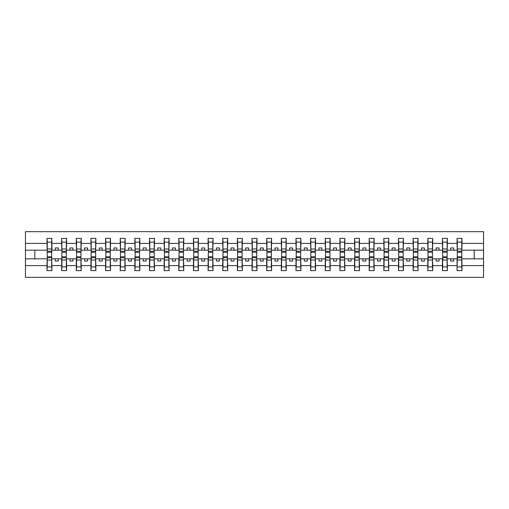 <?xml version="1.0" encoding="UTF-8"?>
<svg xmlns="http://www.w3.org/2000/svg" width="509" height="509" viewBox="0 0 509 509"><rect width="100%" height="100%" fill="white"/><g stroke="black" fill="none" stroke-linecap="round" stroke-linejoin="round"><path stroke-width="0.76" d="M47.242 257.077L47.006 265.603L25.45 265.603L25.45 277.348L483.55 277.348L483.55 265.603L461.994 265.603L461.994 270.61L457.069 270.61L457.305 254.443M457.305 257.077L457.069 258.833L450.745 258.833L450.745 261.06L453.672 261.06L453.672 258.833M457.069 270.61L457.069 258.833M461.758 257.077L461.994 265.603M442.658 257.077L442.429 258.833L436.098 258.833L436.098 261.06L439.032 261.06L439.032 258.833M457.069 265.603L447.347 265.603L447.347 270.61L442.429 270.61L442.429 258.833M447.112 257.077L447.347 265.603M428.018 257.077L427.783 258.833L421.452 258.833L421.452 261.06L424.385 261.06L424.385 258.833M442.429 265.603L432.701 265.603L432.701 270.61L427.783 270.61L427.783 258.833M432.465 257.077L432.701 265.603M413.372 257.077L413.136 258.833L406.812 258.833L406.812 261.06L409.739 261.06L409.739 258.833M427.783 265.603L418.054 265.603L418.054 270.61L413.136 270.61L413.136 258.833M417.825 257.077L418.054 265.603M398.725 257.077L398.49 258.833L392.165 258.833L392.165 261.06L395.092 261.06L395.092 258.833M413.136 265.603L403.414 265.603L403.414 270.61L398.49 270.61L398.49 258.833M403.179 257.077L403.414 265.603M384.079 257.077L383.843 258.833L377.519 258.833L377.519 261.06L380.446 261.06L380.446 258.833M398.49 265.603L388.768 265.603L388.768 270.61L383.843 270.61L383.843 258.833M388.532 257.077L388.768 265.603M369.432 257.077L369.203 258.833L362.872 258.833L362.872 261.06L365.806 261.06L365.806 258.833M383.843 265.603L374.121 265.603L374.121 270.61L369.203 270.61L369.203 258.833M373.886 257.077L374.121 265.603M354.792 257.077L354.557 258.833L348.226 258.833L348.226 261.06L351.159 261.06L351.159 258.833M369.203 265.603L359.475 265.603L359.475 270.61L354.557 270.61L354.557 258.833M359.239 257.077L359.475 265.603M340.146 257.077L339.91 258.833L333.586 258.833L333.586 261.06L336.513 261.06L336.513 258.833M354.557 265.603L344.828 265.603L344.828 270.61L339.91 270.61L339.91 258.833M344.599 257.077L344.828 265.603M325.499 257.077L325.264 258.833L318.939 258.833L318.939 261.06L321.866 261.06L321.866 258.833M339.91 265.603L330.188 265.603L330.188 270.61L325.264 270.61L325.264 258.833M329.953 257.077L330.188 265.603M310.853 257.077L310.617 258.833L304.293 258.833L304.293 261.06L307.22 261.06L307.22 258.833M325.264 265.603L315.542 265.603L315.542 270.61L310.617 270.61L310.617 258.833M315.306 257.077L315.542 265.603M296.206 257.077L295.977 258.833L289.646 258.833L289.646 261.06L292.58 261.06L292.58 258.833M310.617 265.603L300.895 265.603L300.895 270.61L295.977 270.61L295.977 258.833M300.66 257.077L300.895 265.603M281.566 257.077L281.331 258.833L275.006 258.833L275.006 261.06L277.933 261.06L277.933 258.833M295.977 265.603L286.249 265.603L286.249 270.61L281.331 270.61L281.331 258.833M286.013 257.077L286.249 265.603M266.92 257.077L266.684 258.833L260.36 258.833L260.36 261.06L263.287 261.06L263.287 258.833M281.331 265.603L271.602 265.603L271.602 270.61L266.684 270.61L266.684 258.833M271.373 257.077L271.602 265.603M252.273 257.077L252.038 258.833L245.713 258.833L245.713 261.06L248.64 261.06L248.64 258.833M266.684 265.603L256.962 265.603L256.962 270.61L252.038 270.61L252.038 258.833M256.727 257.077L256.962 265.603M237.627 257.077L237.398 258.833L231.067 258.833L231.067 261.06L233.994 261.06L233.994 258.833M252.038 265.603L242.316 265.603L242.316 270.61L237.398 270.61L237.398 258.833M242.08 257.077L242.316 265.603M222.987 257.077L222.751 258.833L216.42 258.833L216.42 261.06L219.354 261.06L219.354 258.833M237.398 265.603L227.669 265.603L227.669 270.61L222.751 270.61L222.751 258.833M227.434 257.077L227.669 265.603M208.34 257.077L208.105 258.833L201.78 258.833L201.78 261.06L204.707 261.06L204.707 258.833M222.751 265.603L213.023 265.603L213.023 270.61L208.105 270.61L208.105 258.833M212.794 257.077L213.023 265.603M193.694 257.077L193.458 258.833L187.134 258.833L187.134 261.06L190.061 261.06L190.061 258.833M208.105 265.603L198.383 265.603L198.383 270.61L193.458 270.61L193.458 258.833M198.147 257.077L198.383 265.603M179.047 257.077L178.812 258.833L172.487 258.833L172.487 261.06L175.414 261.06L175.414 258.833M193.458 265.603L183.736 265.603L183.736 270.61L178.812 270.61L178.812 258.833M183.501 257.077L183.736 265.603M164.401 257.077L164.172 258.833L157.841 258.833L157.841 261.06L160.774 261.06L160.774 258.833M178.812 265.603L169.09 265.603L169.09 270.61L164.172 270.61L164.172 258.833M168.854 257.077L169.09 265.603M149.761 257.077L149.525 258.833L143.194 258.833L143.194 261.06L146.128 261.06L146.128 258.833M164.172 265.603L154.443 265.603L154.443 270.61L149.525 270.61L149.525 258.833M154.208 257.077L154.443 265.603M135.114 257.077L134.879 258.833L128.554 258.833L128.554 261.06L131.481 261.06L131.481 258.833M149.525 265.603L139.797 265.603L139.797 270.61L134.879 270.61L134.879 258.833M139.568 257.077L139.797 265.603M120.468 257.077L120.232 258.833L113.908 258.833L113.908 261.06L116.835 261.06L116.835 258.833M134.879 265.603L125.157 265.603L125.157 270.61L120.232 270.61L120.232 258.833M124.921 257.077L125.157 265.603M105.821 257.077L105.586 258.833L99.261 258.833L99.261 261.06L102.188 261.06L102.188 258.833M120.232 265.603L110.51 265.603L110.51 270.61L105.586 270.61L105.586 258.833M110.275 257.077L110.51 265.603M91.175 257.077L90.946 258.833L84.615 258.833L84.615 261.06L87.548 261.06L87.548 258.833M105.586 265.603L95.864 265.603L95.864 270.61L90.946 270.61L90.946 258.833M95.628 257.077L95.864 265.603M76.535 257.077L76.299 258.833L69.968 258.833L69.968 261.06L72.902 261.06L72.902 258.833M90.946 265.603L81.217 265.603L81.217 270.61L76.299 270.61L76.299 258.833M80.982 257.077L81.217 265.603M61.888 257.077L61.653 258.833L55.328 258.833L55.328 261.06L58.255 261.06L58.255 258.833M76.299 265.603L66.571 265.603L66.571 270.61L61.653 270.61L61.653 258.833M66.342 257.077L66.571 265.603M457.069 238.39L461.994 238.39L461.758 242.119L457.305 242.119L457.069 238.39L457.069 243.397L447.347 243.397L447.112 251.923M457.305 251.923L457.069 243.397M442.429 238.39L447.347 238.39L447.112 242.119L442.658 242.119L442.429 238.39L442.429 243.397L432.701 243.397L432.465 251.923M442.658 251.923L442.429 243.397M427.783 238.39L432.701 238.39L432.465 242.119L428.018 242.119L427.783 238.39L427.783 243.397L418.054 243.397L417.825 251.923M428.018 251.923L427.783 243.397M413.136 238.39L418.054 238.39L417.825 242.119L413.372 242.119L413.136 238.39L413.136 243.397L403.414 243.397L403.179 251.923M413.372 251.923L413.136 243.397M398.49 238.39L403.414 238.39L403.179 242.119L398.725 242.119L398.49 238.39L398.49 243.397L388.768 243.397L388.532 251.923M398.725 251.923L398.49 243.397M383.843 238.39L388.768 238.39L388.532 242.119L384.079 242.119L383.843 238.39L383.843 243.397L374.121 243.397L373.886 251.923M384.079 251.923L383.843 243.397M369.203 238.39L374.121 238.39L373.886 242.119L369.432 242.119L369.203 238.39L369.203 243.397L359.475 243.397L359.239 251.923M369.432 251.923L369.203 243.397M354.557 238.39L359.475 238.39L359.239 242.119L354.792 242.119L354.557 238.39L354.557 243.397L344.828 243.397L344.599 251.923M354.792 251.923L354.557 243.397M339.91 238.39L344.828 238.39L344.599 242.119L340.146 242.119L339.91 238.39L339.91 243.397L330.188 243.397L329.953 251.923M340.146 251.923L339.91 243.397M325.264 238.39L330.188 238.39L329.953 242.119L325.499 242.119L325.264 238.39L325.264 243.397L315.542 243.397L315.306 251.923M325.499 251.923L325.264 243.397M310.617 238.39L315.542 238.39L315.306 242.119L310.853 242.119L310.617 238.39L310.617 243.397L300.895 243.397L300.66 251.923M310.853 251.923L310.617 243.397M295.977 238.39L300.895 238.39L300.66 242.119L296.206 242.119L295.977 238.39L295.977 243.397L286.249 243.397L286.013 251.923M296.206 251.923L295.977 243.397M281.331 238.39L286.249 238.39L286.013 242.119L281.566 242.119L281.331 238.39L281.331 243.397L271.602 243.397L271.373 251.923M281.566 251.923L281.331 243.397M266.684 238.39L271.602 238.39L271.373 242.119L266.92 242.119L266.684 238.39L266.684 243.397L256.962 243.397L256.727 251.923M266.92 251.923L266.684 243.397M252.038 238.39L256.962 238.39L256.727 242.119L252.273 242.119L252.038 238.39L252.038 243.397L242.316 243.397L242.08 251.923M252.273 251.923L252.038 243.397M237.398 238.39L242.316 238.39L242.08 242.119L237.627 242.119L237.398 238.39L237.398 243.397L227.669 243.397L227.434 251.923M237.627 251.923L237.398 243.397M222.751 238.39L227.669 238.39L227.434 242.119L222.987 242.119L222.751 238.39L222.751 243.397L213.023 243.397L212.794 251.923M222.987 251.923L222.751 243.397M208.105 238.39L213.023 238.39L212.794 242.119L208.34 242.119L208.105 238.39L208.105 243.397L198.383 243.397L198.147 251.923M208.34 251.923L208.105 243.397M193.458 238.39L198.383 238.39L198.147 242.119L193.694 242.119L193.458 238.39L193.458 243.397L183.736 243.397L183.501 251.923M193.694 251.923L193.458 243.397M178.812 238.39L183.736 238.39L183.501 242.119L179.047 242.119L178.812 238.39L178.812 243.397L169.09 243.397L168.854 251.923M179.047 251.923L178.812 243.397M164.172 238.39L169.09 238.39L168.854 242.119L164.401 242.119L164.172 238.39L164.172 243.397L154.443 243.397L154.208 251.923M164.401 251.923L164.172 243.397M149.525 238.39L154.443 238.39L154.208 242.119L149.761 242.119L149.525 238.39L149.525 243.397L139.797 243.397L139.568 251.923M149.761 251.923L149.525 243.397M134.879 238.39L139.797 238.39L139.568 242.119L135.114 242.119L134.879 238.39L134.879 243.397L125.157 243.397L124.921 251.923M135.114 251.923L134.879 243.397M120.232 238.39L125.157 238.39L124.921 242.119L120.468 242.119L120.232 238.39L120.232 243.397L110.51 243.397L110.275 251.923M120.468 251.923L120.232 243.397M105.586 238.39L110.51 238.39L110.275 242.119L105.821 242.119L105.586 238.39L105.586 243.397L95.864 243.397L95.628 251.923M105.821 251.923L105.586 243.397M90.946 238.39L95.864 238.39L95.628 242.119L91.175 242.119L90.946 238.39L90.946 243.397L81.217 243.397L80.982 251.923M91.175 251.923L90.946 243.397M76.299 238.39L81.217 238.39L80.982 242.119L76.535 242.119L76.299 238.39L76.299 243.397L66.571 243.397L66.342 251.923M76.535 251.923L76.299 243.397M61.653 238.39L66.571 238.39L66.342 242.119L61.888 242.119L61.653 238.39L61.653 243.397L51.931 243.397L51.695 238.39L51.695 254.557M61.888 251.923L61.653 243.397M47.006 265.603L47.006 270.61L51.931 270.61L51.695 257.077M51.695 242.119L47.242 242.119L47.006 238.39L47.006 243.397L25.45 243.397L25.45 231.652L483.55 231.652L483.55 243.397L461.994 243.397L461.758 251.923M47.242 251.923L47.006 243.397M461.994 238.39L461.994 243.397M447.347 238.39L447.347 243.397M432.701 238.39L432.701 243.397M418.054 238.39L418.054 243.397M403.414 238.39L403.414 243.397M388.768 238.39L388.768 243.397M374.121 238.39L374.121 243.397M359.475 238.39L359.475 243.397M344.828 238.39L344.828 243.397M330.188 238.39L330.188 243.397M315.542 238.39L315.542 243.397M300.895 238.39L300.895 243.397M286.249 238.39L286.249 243.397M271.602 238.39L271.602 243.397M256.962 238.39L256.962 243.397M242.316 238.39L242.316 243.397M227.669 238.39L227.669 243.397M213.023 238.39L213.023 243.397M198.383 238.39L198.383 243.397M183.736 238.39L183.736 243.397M169.09 238.39L169.09 243.397M154.443 238.39L154.443 243.397M139.797 238.39L139.797 243.397M125.157 238.39L125.157 243.397M110.51 238.39L110.51 243.397M95.864 238.39L95.864 243.397M81.217 238.39L81.217 243.397M66.571 238.39L66.571 243.397M61.653 265.603L51.931 265.603M47.006 238.39L51.931 238.39M450.745 258.833L447.347 258.833M457.069 250.167L453.672 250.167L453.672 247.94L450.745 247.94L450.745 250.167L447.347 250.167M450.745 250.167L453.672 250.167M436.098 258.833L432.701 258.833M442.429 250.167L439.032 250.167L439.032 247.94L436.098 247.94L436.098 250.167L432.701 250.167M436.098 250.167L439.032 250.167M421.452 258.833L418.054 258.833M427.783 250.167L424.385 250.167L424.385 247.94L421.452 247.94L421.452 250.167L418.054 250.167M421.452 250.167L424.385 250.167M406.812 258.833L403.414 258.833M413.136 250.167L409.739 250.167L409.739 247.94L406.812 247.94L406.812 250.167L403.414 250.167M406.812 250.167L409.739 250.167M392.165 258.833L388.768 258.833M398.49 250.167L395.092 250.167L395.092 247.94L392.165 247.94L392.165 250.167L388.768 250.167M392.165 250.167L395.092 250.167M377.519 258.833L374.121 258.833M383.843 250.167L380.446 250.167L380.446 247.94L377.519 247.94L377.519 250.167L374.121 250.167M377.519 250.167L380.446 250.167M362.872 258.833L359.475 258.833M369.203 250.167L365.806 250.167L365.806 247.94L362.872 247.94L362.872 250.167L359.475 250.167M362.872 250.167L365.806 250.167M348.226 258.833L344.828 258.833M354.557 250.167L351.159 250.167L351.159 247.94L348.226 247.94L348.226 250.167L344.828 250.167M348.226 250.167L351.159 250.167M333.586 258.833L330.188 258.833M339.91 250.167L336.513 250.167L336.513 247.94L333.586 247.94L333.586 250.167L330.188 250.167M333.586 250.167L336.513 250.167M318.939 258.833L315.542 258.833M325.264 250.167L321.866 250.167L321.866 247.94L318.939 247.94L318.939 250.167L315.542 250.167M318.939 250.167L321.866 250.167M304.293 258.833L300.895 258.833M310.617 250.167L307.22 250.167L307.22 247.94L304.293 247.94L304.293 250.167L300.895 250.167M304.293 250.167L307.22 250.167M289.646 258.833L286.249 258.833M295.977 250.167L292.58 250.167L292.58 247.94L289.646 247.94L289.646 250.167L286.249 250.167M289.646 250.167L292.58 250.167M275.006 258.833L271.602 258.833M281.331 250.167L277.933 250.167L277.933 247.94L275.006 247.94L275.006 250.167L271.602 250.167M275.006 250.167L277.933 250.167M260.36 258.833L256.962 258.833M266.684 250.167L263.287 250.167L263.287 247.94L260.36 247.94L260.36 250.167L256.962 250.167M260.36 250.167L263.287 250.167M245.713 258.833L242.316 258.833M252.038 250.167L248.64 250.167L248.64 247.94L245.713 247.94L245.713 250.167L242.316 250.167M245.713 250.167L248.64 250.167M231.067 258.833L227.669 258.833M237.398 250.167L233.994 250.167L233.994 247.94L231.067 247.94L231.067 250.167L227.669 250.167M231.067 250.167L233.994 250.167M216.42 258.833L213.023 258.833M222.751 250.167L219.354 250.167L219.354 247.94L216.42 247.94L216.42 250.167L213.023 250.167M216.42 250.167L219.354 250.167M201.78 258.833L198.383 258.833M208.105 250.167L204.707 250.167L204.707 247.94L201.78 247.94L201.78 250.167L198.383 250.167M201.78 250.167L204.707 250.167M187.134 258.833L183.736 258.833M193.458 250.167L190.061 250.167L190.061 247.94L187.134 247.94L187.134 250.167L183.736 250.167M187.134 250.167L190.061 250.167M172.487 258.833L169.09 258.833M178.812 250.167L175.414 250.167L175.414 247.94L172.487 247.94L172.487 250.167L169.09 250.167M172.487 250.167L175.414 250.167M157.841 258.833L154.443 258.833M164.172 250.167L160.774 250.167L160.774 247.94L157.841 247.94L157.841 250.167L154.443 250.167M157.841 250.167L160.774 250.167M143.194 258.833L139.797 258.833M149.525 250.167L146.128 250.167L146.128 247.94L143.194 247.94L143.194 250.167L139.797 250.167M143.194 250.167L146.128 250.167M128.554 258.833L125.157 258.833M134.879 250.167L131.481 250.167L131.481 247.94L128.554 247.94L128.554 250.167L125.157 250.167M128.554 250.167L131.481 250.167M113.908 258.833L110.51 258.833M120.232 250.167L116.835 250.167L116.835 247.94L113.908 247.94L113.908 250.167L110.51 250.167M113.908 250.167L116.835 250.167M99.261 258.833L95.864 258.833M105.586 250.167L102.188 250.167L102.188 247.94L99.261 247.94L99.261 250.167L95.864 250.167M99.261 250.167L102.188 250.167M84.615 258.833L81.217 258.833M90.946 250.167L87.548 250.167L87.548 247.94L84.615 247.94L84.615 250.167L81.217 250.167M84.615 250.167L87.548 250.167M69.968 258.833L66.571 258.833M76.299 250.167L72.902 250.167L72.902 247.94L69.968 247.94L69.968 250.167L66.571 250.167M69.968 250.167L72.902 250.167M55.328 258.833L51.931 258.833M61.653 250.167L58.255 250.167L58.255 247.94L55.328 247.94L55.328 250.167L51.931 250.167L51.931 243.397M55.328 250.167L58.255 250.167M51.931 250.167L51.695 251.923M47.006 258.833L25.45 258.833L25.45 243.397M25.45 265.603L25.45 258.833M47.006 250.167L25.45 250.167M483.55 265.603L483.55 243.397M34.822 258.833L34.822 250.167M483.55 250.167L474.178 250.167L474.178 258.833L461.994 258.833M483.55 258.833L474.178 258.833M474.178 250.167L461.994 250.167M47.242 242.119L47.242 254.557M47.006 270.61L47.242 266.881L51.695 266.881L51.931 270.61M51.695 266.881L51.695 254.443M47.242 266.881L47.242 254.443M61.888 242.119L61.888 254.557M66.342 242.119L66.342 254.557M76.535 242.119L76.535 254.557M80.982 242.119L80.982 254.557M91.175 242.119L91.175 254.557M95.628 242.119L95.628 254.557M105.821 242.119L105.821 254.557M110.275 242.119L110.275 254.557M61.653 270.61L61.888 266.881L66.342 266.881L66.571 270.61M66.342 266.881L66.342 254.443M61.888 266.881L61.888 254.443M76.299 270.61L76.535 266.881L80.982 266.881L81.217 270.61M80.982 266.881L80.982 254.443M76.535 266.881L76.535 254.443M90.946 270.61L91.175 266.881L95.628 266.881L95.864 270.61M95.628 266.881L95.628 254.443M91.175 266.881L91.175 254.443M105.586 270.61L105.821 266.881L110.275 266.881L110.51 270.61M110.275 266.881L110.275 254.443M105.821 266.881L105.821 254.443M120.468 242.119L120.468 254.557M124.921 242.119L124.921 254.557M120.232 270.61L120.468 266.881L124.921 266.881L125.157 270.61M124.921 266.881L124.921 254.443M120.468 266.881L120.468 254.443M135.114 242.119L135.114 254.557M139.568 242.119L139.568 254.557M134.879 270.61L135.114 266.881L139.568 266.881L139.797 270.61M139.568 266.881L139.568 254.443M135.114 266.881L135.114 254.443M149.761 242.119L149.761 254.557M154.208 242.119L154.208 254.557M149.525 270.61L149.761 266.881L154.208 266.881L154.443 270.61M154.208 266.881L154.208 254.443M149.761 266.881L149.761 254.443M164.401 242.119L164.401 254.557M168.854 242.119L168.854 254.557M164.172 270.61L164.401 266.881L168.854 266.881L169.09 270.61M168.854 266.881L168.854 254.443M164.401 266.881L164.401 254.443M179.047 242.119L179.047 254.557M183.501 242.119L183.501 254.557M178.812 270.61L179.047 266.881L183.501 266.881L183.736 270.61M183.501 266.881L183.501 254.443M179.047 266.881L179.047 254.443M193.694 242.119L193.694 254.557M198.147 242.119L198.147 254.557M193.458 270.61L193.694 266.881L198.147 266.881L198.383 270.61M198.147 266.881L198.147 254.443M193.694 266.881L193.694 254.443M208.34 242.119L208.34 254.557M212.794 242.119L212.794 254.557M208.105 270.61L208.34 266.881L212.794 266.881L213.023 270.61M212.794 266.881L212.794 254.443M208.34 266.881L208.34 254.443M222.987 242.119L222.987 254.557M227.434 242.119L227.434 254.557M222.751 270.61L222.987 266.881L227.434 266.881L227.669 270.61M227.434 266.881L227.434 254.443M222.987 266.881L222.987 254.443M237.627 242.119L237.627 254.557M242.08 242.119L242.08 254.557M237.398 270.61L237.627 266.881L242.08 266.881L242.316 270.61M242.08 266.881L242.08 254.443M237.627 266.881L237.627 254.443M252.273 242.119L252.273 254.557M256.727 242.119L256.727 254.557M252.038 270.61L252.273 266.881L256.727 266.881L256.962 270.61M256.727 266.881L256.727 254.443M252.273 266.881L252.273 254.443M266.92 242.119L266.92 254.557M271.373 242.119L271.373 254.557M266.684 270.61L266.92 266.881L271.373 266.881L271.602 270.61M271.373 266.881L271.373 254.443M266.92 266.881L266.92 254.443M281.566 242.119L281.566 254.557M286.013 242.119L286.013 254.557M296.206 242.119L296.206 254.557M300.66 242.119L300.66 254.557M310.853 242.119L310.853 254.557M315.306 242.119L315.306 254.557M325.499 242.119L325.499 254.557M329.953 242.119L329.953 254.557M340.146 242.119L340.146 254.557M344.599 242.119L344.599 254.557M354.792 242.119L354.792 254.557M359.239 242.119L359.239 254.557M369.432 242.119L369.432 254.557M373.886 242.119L373.886 254.557M384.079 242.119L384.079 254.557M388.532 242.119L388.532 254.557M398.725 242.119L398.725 254.557M403.179 242.119L403.179 254.557M281.331 270.61L281.566 266.881L286.013 266.881L286.249 270.61M286.013 266.881L286.013 254.443M281.566 266.881L281.566 254.443M295.977 270.61L296.206 266.881L300.66 266.881L300.895 270.61M300.66 266.881L300.66 254.443M296.206 266.881L296.206 254.443M310.617 270.61L310.853 266.881L315.306 266.881L315.542 270.61M315.306 266.881L315.306 254.443M310.853 266.881L310.853 254.443M325.264 270.61L325.499 266.881L329.953 266.881L330.188 270.61M329.953 266.881L329.953 254.443M325.499 266.881L325.499 254.443M339.91 270.61L340.146 266.881L344.599 266.881L344.828 270.61M344.599 266.881L344.599 254.443M340.146 266.881L340.146 254.443M354.557 270.61L354.792 266.881L359.239 266.881L359.475 270.61M359.239 266.881L359.239 254.443M354.792 266.881L354.792 254.443M369.203 270.61L369.432 266.881L373.886 266.881L374.121 270.61M373.886 266.881L373.886 254.443M369.432 266.881L369.432 254.443M383.843 270.61L384.079 266.881L388.532 266.881L388.768 270.61M388.532 266.881L388.532 254.443M384.079 266.881L384.079 254.443M398.49 270.61L398.725 266.881L403.179 266.881L403.414 270.61M403.179 266.881L403.179 254.443M398.725 266.881L398.725 254.443M413.372 242.119L413.372 254.557M417.825 242.119L417.825 254.557M413.136 270.61L413.372 266.881L417.825 266.881L418.054 270.61M417.825 266.881L417.825 254.443M413.372 266.881L413.372 254.443M428.018 242.119L428.018 254.557M432.465 242.119L432.465 254.557M427.783 270.61L428.018 266.881L432.465 266.881L432.701 270.61M432.465 266.881L432.465 254.443M428.018 266.881L428.018 254.443M442.658 242.119L442.658 254.557M447.112 242.119L447.112 254.557M442.429 270.61L442.658 266.881L447.112 266.881L447.347 270.61M447.112 266.881L447.112 254.443M442.658 266.881L442.658 254.443M457.305 242.119L457.305 254.557M461.758 242.119L461.758 254.557M457.305 266.881L461.758 266.881L461.994 270.61M461.758 266.881L461.758 254.443M51.695 248.971L47.242 248.971M51.695 251.23L47.242 251.23M47.242 260.029L51.695 260.029M47.242 257.77L51.695 257.77M66.342 248.971L61.888 248.971M66.342 251.23L61.888 251.23M80.982 248.971L76.535 248.971M80.982 251.23L76.535 251.23M95.628 248.971L91.175 248.971M95.628 251.23L91.175 251.23M110.275 248.971L105.821 248.971M110.275 251.23L105.821 251.23M61.888 260.029L66.342 260.029M61.888 257.77L66.342 257.77M76.535 260.029L80.982 260.029M76.535 257.77L80.982 257.77M91.175 260.029L95.628 260.029M91.175 257.77L95.628 257.77M105.821 260.029L110.275 260.029M105.821 257.77L110.275 257.77M124.921 248.971L120.468 248.971M124.921 251.23L120.468 251.23M120.468 260.029L124.921 260.029M120.468 257.77L124.921 257.77M139.568 248.971L135.114 248.971M139.568 251.23L135.114 251.23M135.114 260.029L139.568 260.029M135.114 257.77L139.568 257.77M154.208 248.971L149.761 248.971M154.208 251.23L149.761 251.23M149.761 260.029L154.208 260.029M149.761 257.77L154.208 257.77M168.854 248.971L164.401 248.971M168.854 251.23L164.401 251.23M164.401 260.029L168.854 260.029M164.401 257.77L168.854 257.77M183.501 248.971L179.047 248.971M183.501 251.23L179.047 251.23M179.047 260.029L183.501 260.029M179.047 257.77L183.501 257.77M198.147 248.971L193.694 248.971M198.147 251.23L193.694 251.23M193.694 260.029L198.147 260.029M193.694 257.77L198.147 257.77M212.794 248.971L208.34 248.971M212.794 251.23L208.34 251.23M208.34 260.029L212.794 260.029M208.34 257.77L212.794 257.77M227.434 248.971L222.987 248.971M227.434 251.23L222.987 251.23M222.987 260.029L227.434 260.029M222.987 257.77L227.434 257.77M242.08 248.971L237.627 248.971M242.08 251.23L237.627 251.23M237.627 260.029L242.08 260.029M237.627 257.77L242.08 257.77M256.727 248.971L252.273 248.971M256.727 251.23L252.273 251.23M252.273 260.029L256.727 260.029M252.273 257.77L256.727 257.77M271.373 248.971L266.92 248.971M271.373 251.23L266.92 251.23M266.92 260.029L271.373 260.029M266.92 257.77L271.373 257.77M286.013 248.971L281.566 248.971M286.013 251.23L281.566 251.23M300.66 248.971L296.206 248.971M300.66 251.23L296.206 251.23M315.306 248.971L310.853 248.971M315.306 251.23L310.853 251.23M329.953 248.971L325.499 248.971M329.953 251.23L325.499 251.23M344.599 248.971L340.146 248.971M344.599 251.23L340.146 251.23M359.239 248.971L354.792 248.971M359.239 251.23L354.792 251.23M373.886 248.971L369.432 248.971M373.886 251.23L369.432 251.23M388.532 248.971L384.079 248.971M388.532 251.23L384.079 251.23M403.179 248.971L398.725 248.971M403.179 251.23L398.725 251.23M281.566 260.029L286.013 260.029M281.566 257.77L286.013 257.77M296.206 260.029L300.66 260.029M296.206 257.77L300.66 257.77M310.853 260.029L315.306 260.029M310.853 257.77L315.306 257.77M325.499 260.029L329.953 260.029M325.499 257.77L329.953 257.77M340.146 260.029L344.599 260.029M340.146 257.77L344.599 257.77M354.792 260.029L359.239 260.029M354.792 257.77L359.239 257.77M369.432 260.029L373.886 260.029M369.432 257.77L373.886 257.77M384.079 260.029L388.532 260.029M384.079 257.77L388.532 257.77M398.725 260.029L403.179 260.029M398.725 257.77L403.179 257.77M417.825 248.971L413.372 248.971M417.825 251.23L413.372 251.23M413.372 260.029L417.825 260.029M413.372 257.77L417.825 257.77M432.465 248.971L428.018 248.971M432.465 251.23L428.018 251.23M428.018 260.029L432.465 260.029M428.018 257.77L432.465 257.77M447.112 248.971L442.658 248.971M447.112 251.23L442.658 251.23M442.658 260.029L447.112 260.029M442.658 257.77L447.112 257.77M461.758 248.971L457.305 248.971M461.758 251.23L457.305 251.23M457.305 260.029L461.758 260.029M457.305 257.77L461.758 257.77M51.695 252.216L47.242 252.216M47.242 256.784L51.695 256.784M66.342 252.216L61.888 252.216M80.982 252.216L76.535 252.216M95.628 252.216L91.175 252.216M110.275 252.216L105.821 252.216M61.888 256.784L66.342 256.784M76.535 256.784L80.982 256.784M91.175 256.784L95.628 256.784M105.821 256.784L110.275 256.784M124.921 252.216L120.468 252.216M120.468 256.784L124.921 256.784M139.568 252.216L135.114 252.216M135.114 256.784L139.568 256.784M154.208 252.216L149.761 252.216M149.761 256.784L154.208 256.784M168.854 252.216L164.401 252.216M164.401 256.784L168.854 256.784M183.501 252.216L179.047 252.216M179.047 256.784L183.501 256.784M198.147 252.216L193.694 252.216M193.694 256.784L198.147 256.784M212.794 252.216L208.34 252.216M208.34 256.784L212.794 256.784M227.434 252.216L222.987 252.216M222.987 256.784L227.434 256.784M242.08 252.216L237.627 252.216M237.627 256.784L242.08 256.784M256.727 252.216L252.273 252.216M252.273 256.784L256.727 256.784M271.373 252.216L266.92 252.216M266.92 256.784L271.373 256.784M286.013 252.216L281.566 252.216M300.66 252.216L296.206 252.216M315.306 252.216L310.853 252.216M329.953 252.216L325.499 252.216M344.599 252.216L340.146 252.216M359.239 252.216L354.792 252.216M373.886 252.216L369.432 252.216M388.532 252.216L384.079 252.216M403.179 252.216L398.725 252.216M281.566 256.784L286.013 256.784M296.206 256.784L300.66 256.784M310.853 256.784L315.306 256.784M325.499 256.784L329.953 256.784M340.146 256.784L344.599 256.784M354.792 256.784L359.239 256.784M369.432 256.784L373.886 256.784M384.079 256.784L388.532 256.784M398.725 256.784L403.179 256.784M417.825 252.216L413.372 252.216M413.372 256.784L417.825 256.784M432.465 252.216L428.018 252.216M428.018 256.784L432.465 256.784M447.112 252.216L442.658 252.216M442.658 256.784L447.112 256.784M461.758 252.216L457.305 252.216M457.305 256.784L461.758 256.784"/></g></svg>
